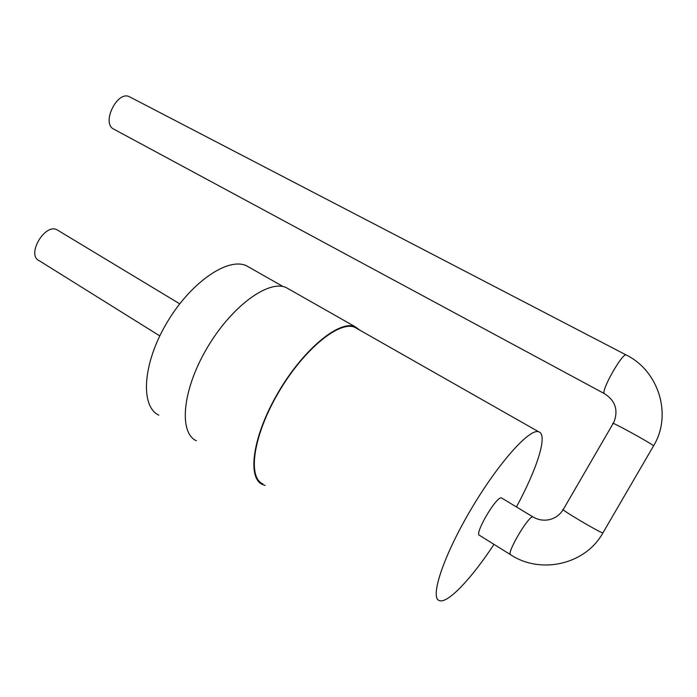 <?xml version="1.0" encoding="UTF-8"?>
<svg xmlns="http://www.w3.org/2000/svg" width="697" height="697" viewBox="0 0 697 697"><rect width="100%" height="100%" fill="white"/><g stroke="black" fill="none" stroke-linecap="round" stroke-linejoin="round"><path stroke-width="1.05" d="M58.069 230.437L56.962 229.792C44.782 223.057 26.216 255.076 39.084 260.626L159.787 335.91M158.803 415.159C140.219 406.403 142.458 364.087 166.557 323.277C190.447 282.363 228.015 256.879 246.511 265.784L250.005 267.77M196.319 440.748C178.65 432.689 182.222 390.12 206.965 348.204C231.5 306.201 268.72 279.288 286.232 287.608L289.543 289.482M265.174 485.461L262.516 484.52C246.782 477.881 252.811 435.486 278.356 392.184C303.718 348.796 339.709 319.627 355.165 326.745L360.07 330.308M262.9 483.953C247.278 477.358 253.272 435.276 278.617 392.298C303.787 349.241 339.509 320.28 354.86 327.346L357.735 328.975M493.99 544.374C471.721 578.24 447.866 603.776 439.441 600.631C429.64 598.244 442.909 557.103 470.388 510.413C497.763 463.697 529.45 428.263 538.607 431.748L539.487 432.114C547.572 436.427 536.463 470.1 516.425 506.937M501.901 498.172L501.465 497.937C496.56 495.698 473.707 534.782 479.571 535.374L510.465 554.646M603.044 532.682L602.896 532.926C599.716 532.647 558.009 507.86 563.298 509.42L613.072 423.602C608.89 420.091 651.582 443.475 653.586 445.819C672.492 414.637 658.674 370.813 626.15 354.956C622.177 352.97 600.57 391.365 604.369 393.613L113.21 128.832C101.544 122.35 117.401 90.566 129.311 96.683L130.269 97.179M533.318 517.13L532.952 516.939C528.701 515.092 505.543 554.673 510.77 554.838C540.698 574.555 585.341 564.648 602.896 532.926L653.472 446.01M604.369 393.613L604.7 393.805C615.102 400.609 618.291 409.775 614.257 421.319L613.072 423.602M57.137 229.879L179.713 303.822M283.209 286.633L246.511 265.784M355.165 326.745L286.232 287.608M538.607 431.748L354.86 327.346M501.544 497.963L533.022 516.947C537.317 519.5 541.944 520.537 546.892 520.058C553.941 519.134 559.36 515.667 563.159 509.655M626.15 354.956L129.311 96.683"/></g></svg>
